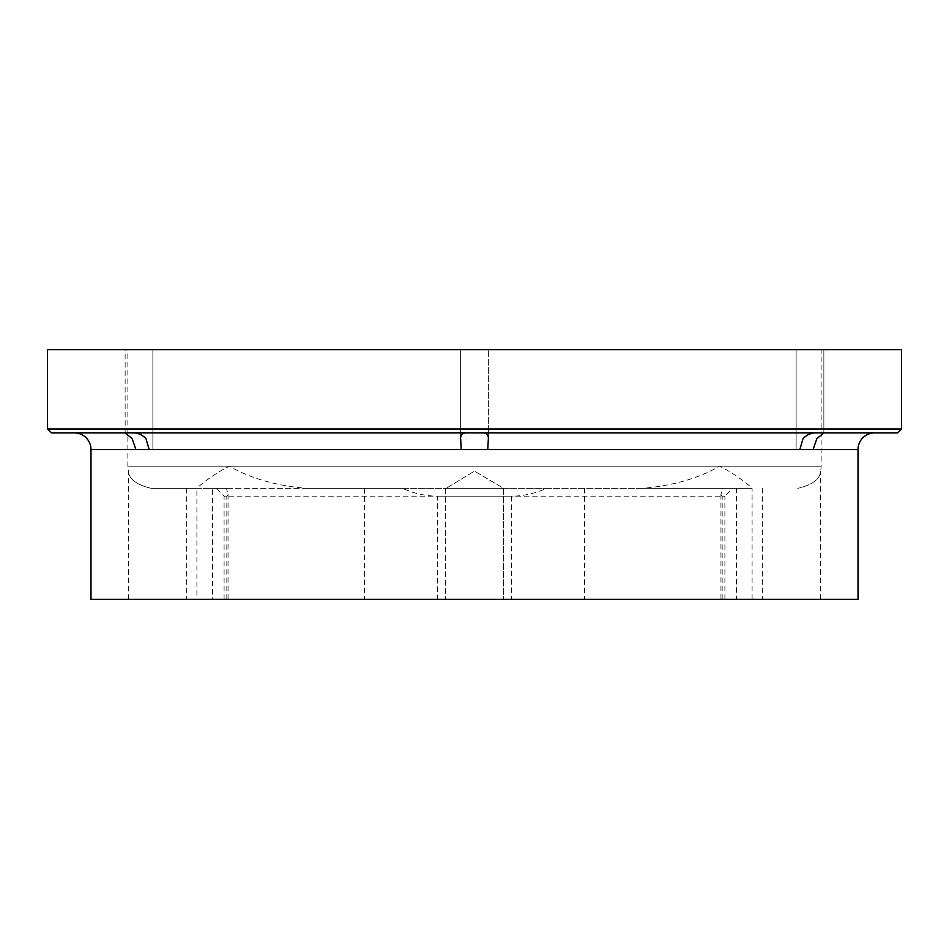 <?xml version="1.0" encoding="UTF-8"?>
<svg xmlns="http://www.w3.org/2000/svg" width="949" height="949" viewBox="0 0 949 949"><rect width="100%" height="100%" fill="white"/><g stroke="black" fill="none" stroke-linecap="round" stroke-linejoin="round"><path stroke-width="0.71" stroke-dasharray="4.75 3.56" d="M858.015 449.541L135.944 449.541L152.872 449.541L135.944 449.541L132.077 438.568L125.232 432.91L74.354 432.91L130.748 432.91L125.138 432.922L125.138 349.718L152.872 349.718L125.138 349.718L152.872 349.718L125.138 349.718L125.138 432.922M858.015 599.282L90.985 599.282M874.646 432.91L823.768 432.91L874.646 432.91M813.056 449.541L816.923 438.568L823.768 432.91L130.748 432.91L823.862 432.922L823.862 349.718L796.128 349.718L823.862 349.718L796.128 349.718L823.862 349.718L823.862 432.922M487.739 449.541L488.367 438.568C488.557 434.227 485.781 432.341 480.028 432.91M799.817 449.541L796.128 449.541L799.817 449.541L803.056 438.568C807.374 434.227 812.427 432.341 818.252 432.91M461.261 449.541L460.633 438.568C460.443 434.227 463.219 432.341 468.972 432.91M149.183 449.541L145.944 438.568C141.626 434.227 136.573 432.341 130.748 432.91M901.55 428.984L47.45 428.984M897.624 432.91L51.376 432.91M901.55 349.718L47.45 349.718M503.622 488.367L503.622 599.282L445.378 599.282L503.622 599.282L445.378 599.282L503.622 599.282L503.622 488.367L474.5 471.107L446.054 488.367L474.5 471.107L503.622 488.367L445.378 488.367L445.378 599.282L445.378 488.367L503.622 488.367M306.539 488.367L364.499 488.367L364.499 599.282L196.906 599.282L196.906 488.367L151.306 488.367C136.549 484.844 128.922 479.103 128.423 471.107C128.922 479.103 136.549 484.844 151.306 488.367L306.539 488.367C275.981 485.722 250.263 478.332 229.397 466.184C211.449 475.058 196.526 488.118 196.918 488.367L212.481 488.367L212.481 599.282L511.452 599.282L511.452 496.208C523.587 496.054 535.248 493.444 546.446 488.367L642.461 488.367C673.019 485.722 698.737 478.332 719.603 466.184C737.551 475.058 752.474 488.118 752.082 488.367L642.461 488.367M791.454 599.282L820.577 599.282L791.454 599.282M820.577 599.282L820.577 471.107C820.078 479.103 812.451 484.844 797.694 488.367C812.451 484.844 820.078 479.103 820.577 471.107A22.183 22.183 0 0 0 821.134 466.184L821.134 349.718L127.866 349.718L821.134 349.718M157.546 599.282L128.423 599.282L157.546 599.282M460.633 349.718L488.367 349.718L460.633 349.718L488.367 349.718L460.633 349.718L460.633 438.568L460.633 349.718M488.367 438.568L488.367 349.718L488.367 438.568M128.423 599.282L128.423 471.107A22.183 22.183 0 0 1 127.866 466.184L127.866 349.718M584.501 488.367L584.501 599.282L511.452 599.282M584.501 599.282L752.094 599.282L437.548 599.282L437.548 496.208C425.413 496.054 413.752 493.444 402.554 488.367L736.519 488.367L736.519 599.282M364.499 599.282L437.548 599.282M196.906 599.282L212.481 599.282M752.094 599.282L752.094 488.367L736.519 488.367M364.499 488.367L402.554 488.367M226.835 599.282L226.835 496.208L228.045 494.465L226.479 488.367L216.253 488.367L546.446 488.367M226.479 488.367L212.481 488.367M224.094 599.282L224.094 496.208L511.452 496.208M724.906 599.282L724.906 496.208L437.548 496.208M722.165 599.282L722.165 496.208L724.906 496.208L732.747 488.367M722.165 496.208L720.955 494.465L722.521 488.367M226.835 496.208L224.094 496.208L216.253 488.367M135.944 449.541L90.985 449.541M127.866 466.184L821.134 466.184L127.866 466.184M762.344 488.367L762.344 599.282M186.656 488.367L186.656 599.282M796.128 449.541L796.128 349.718L796.128 449.541M152.872 449.541L152.872 349.718L152.872 449.541M720.955 494.465L720.955 599.282M228.045 494.465L228.045 599.282"/><path stroke-width="1.42" d="M874.646 432.91A16.643 16.643 0 0 0 858.015 449.541L858.015 599.282L90.985 599.282L90.985 449.541L149.183 449.541L145.944 438.568C141.626 434.227 136.573 432.341 130.748 432.91M149.183 449.541L813.056 449.541L816.923 438.568L823.862 432.922M74.354 432.91A16.643 16.643 0 0 1 90.985 449.541M901.55 428.984L897.624 432.91L51.376 432.91L47.45 428.984L901.55 428.984L901.55 349.718L47.45 349.718L47.45 428.984M135.944 449.541L132.077 438.568L125.138 432.922M461.261 449.541L460.633 438.568C460.443 434.227 463.219 432.341 468.972 432.91M487.739 449.541L488.367 438.568C488.557 434.227 485.781 432.341 480.028 432.91M799.817 449.541L803.056 438.568C807.374 434.227 812.427 432.341 818.252 432.91M813.056 449.541L858.015 449.541"/></g></svg>
